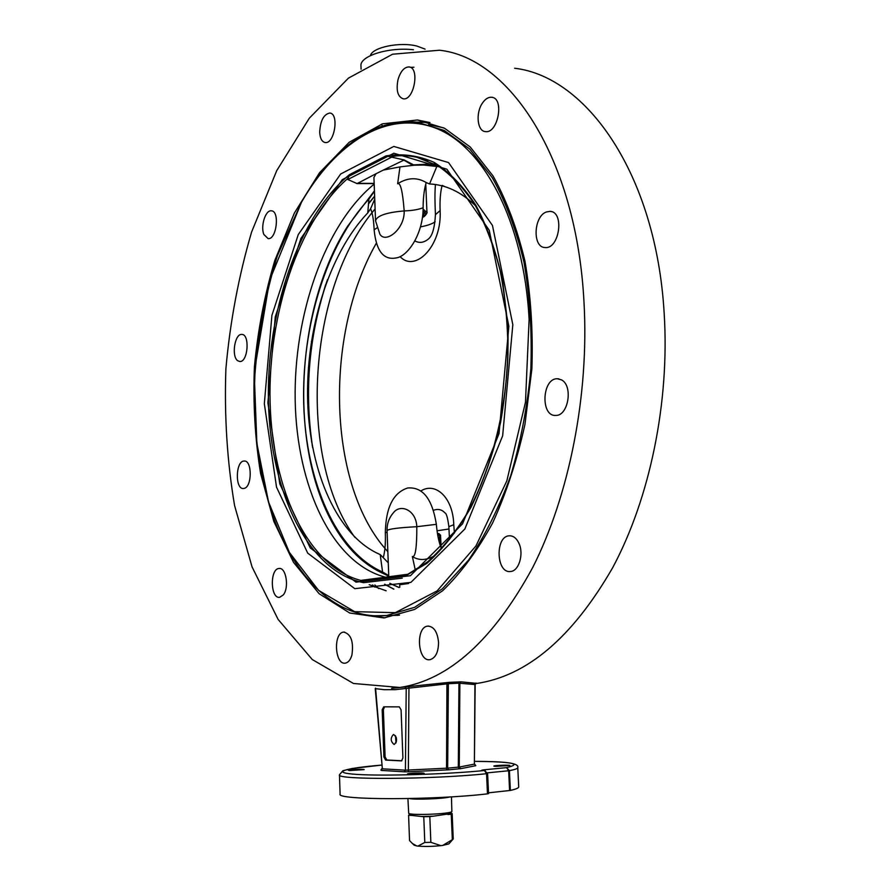 <?xml version="1.0" encoding="UTF-8"?>
<svg xmlns="http://www.w3.org/2000/svg" width="891" height="891" viewBox="0 0 891 891"><rect width="100%" height="100%" fill="white"/><g stroke="black" fill="none" stroke-linecap="round" stroke-linejoin="round"><path stroke-width="1.34" d="M410.729 67.337L413.936 67.237M425.107 49.128L417.033 46.098C399.87 41.587 372.304 47.323 370.4 55.61M413.469 49.751C388.665 46.844 359.552 56.066 360.966 65.923L361.089 69.164M584.006 302.372C576.611 157.952 509.039 57.492 439.452 50.23L392.575 54.217L348.426 78.13L309.288 118.225L276.689 170.727L251.585 232.072C238.643 276.221 230.078 321.807 225.891 368.818C224.242 415.83 227.138 461.415 234.578 505.565L252.064 566.921L278.126 619.434L312.273 659.54L353.46 683.475L399.836 687.484C448.886 680.067 493.18 640.083 532.707 567.522C569.193 495.507 589.241 395.114 584.006 302.372M514.608 68.251C586.512 76.481 656.054 174.257 664.151 313.031C669.854 402.186 649.784 498.459 612.663 567.712C572.434 637.533 527.004 676.135 476.362 683.52L475.493 683.631M475.917 683.297L461.026 681.838L449.031 682.361L391.728 688.353M381.86 768.643L380.936 770.102L382.362 768.81L375.245 688.62L384.311 689.701L395.192 689.667L406.218 688.442L404.882 687.017M476.095 683.063L474.925 684.444L474.391 764.122L459.255 767.062L447.672 768.131L405.405 770.18L406.218 688.442L448.351 683.731L458.954 683.185L475.159 684.555L474.391 764.122L475.783 765.692L474.625 764.077M408.958 686.527L408.334 771.784L448.619 769.824L460.669 768.677L475.783 765.692M375.568 688.13L382.362 768.81L405.405 770.18L404.236 771.818L408.334 771.784M349.617 770.537L348.37 770.303C347.98 769.624 364.519 768.911 364.174 769.612L349.617 770.537M408.947 774.29L407.443 774.012C407.031 773.254 424.495 772.542 424.138 773.332C421.376 774.079 416.309 774.402 408.947 774.29M495.53 766.383L493.826 766.104C493.425 765.402 510.231 764.779 509.897 765.514L495.53 766.383M339.471 774.791L340.095 794.093C335.584 800.151 433.048 800.285 487.477 793.859L488.535 793.614L487.611 773.488L484.448 770.515C447.126 774.279 383.743 776.184 357.024 774.413C329.692 772.697 343.815 768.254 381.571 765.102L352.145 768.488L342.879 770.726L339.471 774.791C334.949 779.959 432.202 779.491 486.553 773.7L487.611 773.488M446.948 682.551L446.525 769.958M461.026 681.838L459.879 683.241L459.255 767.062L460.669 768.677M383.698 706.83L399.302 706.864L401.084 709.86L402.91 757.974L401.551 760.892L385.625 760.09L383.898 757.038L382.183 709.771L383.698 706.83M384.544 706.841L383.386 709.704L385.101 756.938L386.839 759.99L401.886 760.769M394.045 744.442C390.514 741.357 390.291 738.06 393.388 734.552L393.677 734.529C397.23 737.581 397.453 740.878 394.357 744.419L394.045 744.442M488.491 792.834L510.365 790.428C515.967 789.181 518.74 788.012 518.707 786.92L517.771 767.63C517.805 768.554 515.02 769.568 509.418 770.659L508.65 770.76L506.578 767.63L484.002 769.813C481.474 770.08 481.162 770.292 483.067 770.437L484.448 770.515L486.553 773.7L487.477 793.859M308.409 367.627L309.433 367.538M312.284 341.877L311.371 341.465M374.777 587.136L372.572 584.908M366.836 201.355L368.451 198.949M374.855 584.953L378.708 588.606M561.497 379.878C573.347 385.714 568.335 416.153 555.706 415.429C540.258 416.565 542.062 378.018 557.41 378.753L561.497 379.878M546.428 211.958L550.025 211.367C564.705 211.579 559.481 249.38 545.069 247.531C532.317 247.642 533.52 216.257 546.428 211.958M482.521 102.966C485.361 98.89 488.435 96.985 491.721 97.264C504.674 98.077 497.969 133.995 485.383 131.601C477.242 131.233 475.438 112.834 482.521 102.966M397.965 79.811C400.493 71.325 404.18 67.037 409.047 66.948C420.118 67.683 413.925 101.028 403.189 98.801C397.731 96.785 395.983 90.459 397.965 79.811M319.691 132.191C320.326 120.708 323.678 114.315 329.759 113.046C339.371 113.391 334.548 144.275 325.182 142.527C321.896 141.836 320.069 138.395 319.691 132.191M263.847 234.433C260.384 226.225 265.485 209.897 271.287 210.822C279.997 210.71 276.644 239.846 268.102 238.632L263.847 234.433M237.708 360.744C231.248 356.456 234.689 333.668 241.706 334.426C250.07 333.858 248.088 362.258 239.824 361.523L237.708 360.744M244.045 488.413L243.455 488.502C234.856 489.549 235.569 460.747 244.123 461.037C252.287 459.956 252.231 487.232 244.045 488.413M283.238 594.976L279.618 597.326C270.285 598.886 269.75 568.625 279.083 568.48C286.1 567.133 289.397 587.782 283.238 594.976M351.923 655.03C350.497 659.875 348.314 662.57 345.352 663.138C334.715 665.198 333.056 632.632 343.726 632.087C351.065 634.047 353.794 641.687 351.923 655.03M518.996 543.432C524.053 554.135 518.829 571.242 510.51 571.487C496.131 573.659 494.906 536.159 509.296 535.803C513.327 535.68 516.568 538.22 518.996 543.432M438.55 642.333C438.428 652.234 435.565 658.015 429.985 659.674C417.534 662.08 415.317 626.841 427.814 626.117C433.884 626.462 437.459 631.875 438.55 642.333M383.943 617.953L349.684 612.997L319.078 593.673L293.495 562.31L273.838 521.469L260.64 473.678C255.038 439.207 252.966 403.612 254.414 366.869C257.844 330.16 264.66 294.665 274.84 260.395L294.398 213.016L319.501 172.776L349.283 142.204L382.484 123.838L417.411 119.995L444.587 128.282L470.248 147.004L493.068 176.006C506.5 200.197 517.125 228.553 524.944 261.085C530.836 295.422 533.152 331.352 531.882 368.874L524.966 424.294C517.07 460.291 506.255 493.258 492.511 523.195C477.453 550.66 460.836 573.169 442.66 590.722L414.671 609.422L383.943 617.953M385.146 617.853L370.801 615.692M415.273 122.056L429.963 122.513M428.638 124.584L443.774 127.881M399.502 615.146L385.101 615.681M449.899 796.944C443.863 798.748 415.64 799.884 409.481 798.57M451.447 796.855L451.871 811.601C449.866 814.051 410.885 815.61 408.691 813.338L407.922 798.603M449.955 813.728L433.171 816.212L421.387 816.49L410.773 815.298M421.387 816.49L423.771 816.735L424.795 842.463L417.946 846.105L416.643 845.938L412.366 843.465L409.548 840.569L408.579 815.198L410.907 815.432L408.691 813.338M447.961 814.563L451.247 814.196L452.327 839.678L442.749 845.414L440.9 845.648L430.854 842.329L429.818 816.59L433.171 816.212M449.008 843.721L453.229 838.954L452.16 813.572L450.256 813.394M409.96 814.53L408.579 815.198M452.984 839.322L452.327 839.678M448.841 843.911L442.749 845.414M440.9 845.648C432.291 846.517 424.628 846.673 417.946 846.105M430.854 842.329L424.795 842.463M416.643 845.938L414.126 845.125M452.16 813.572L451.247 814.196M429.818 816.59L423.771 816.735M387.841 551.652C327.554 486.664 323.622 335.539 376.214 243.388M327.554 279.496C308.921 334.626 303.976 390.759 312.708 447.872M445.233 186.776L442.181 185.417M414.905 240.938C419.561 243.432 424.183 242.675 428.783 238.665C432.469 235.458 434.697 227.45 435.443 214.631L440.121 210.577C442.125 246.083 415.184 272.958 400.115 256.641M442.036 185.863L441.78 186.742C440.299 193.325 439.742 201.266 440.121 210.577M420.931 490.941C435.042 481.819 452.984 496.855 453.775 524.71L454.41 533.096M453.775 524.71L448.852 526.67C447.716 517.883 446.436 513.305 445.021 512.949L445.021 512.949C441.981 509.596 438.205 508.672 433.694 510.187M376.08 173.712L383.342 170.07L399.97 166.895L397.653 183.746C400.482 182.321 402.665 191.376 404.191 210.922C404.826 229.288 385.547 243.889 379.9 234.199L375.545 220.812L373.93 177.42L376.08 173.712L357.079 183.602L347.824 179.503L349.406 174.681C297.828 217.304 266.175 313.186 268.458 402.643C270.686 491.966 307.863 571.844 363.606 582.658L361.713 580.286L408.724 574.138M406.419 575.296L426.834 563.424C442.872 549.101 457.618 530.345 471.061 507.179C483.379 481.786 493.202 453.619 500.53 422.668C506.144 390.793 508.627 358.75 507.97 326.54L502.635 280.654C496.242 251.997 487.321 226.871 475.883 205.298C463.298 186.252 449.32 171.918 433.95 162.285C418.169 155.468 402.186 153.33 386.015 155.88L404.236 159.968L383.342 170.07M388.766 576.533L387.062 530.579C386.906 523.852 389.011 517.916 393.365 512.793C400.382 503.404 416.186 509.975 416.81 526.704C416.877 547.597 415.395 557.532 412.355 556.507L415.395 570.563M412.355 556.507C419.093 560.851 426.756 560.45 435.343 555.305M399.97 166.895L414.226 165.214L423.804 165.047L436.835 166.472L437.693 165.659M423.804 165.047L436.701 165.08M397.653 183.746C407.666 177.487 417.2 177.109 426.243 182.588L429.54 183.958L436.835 166.472L439.207 166.584M388.253 562.778L380.212 554.57L382.573 572L381.938 572.902C360.577 562.811 343.124 544.379 329.592 517.582C288.873 438.305 297.16 304.956 347.724 226.047L374.432 190.841M388.732 575.597L382.573 572C335.84 551.329 306.025 481.374 303.708 404.18C301.548 326.841 326.318 244.513 368.919 199.127L374.443 191.197M368.284 199.139L368.919 199.127L367.76 212.893L370.556 208.806L370.99 209.663C372.739 214.319 373.786 221.024 374.12 229.778L376.848 227.973M374.743 199.216L370.556 208.806M388.754 576.176L381.938 572.902M374.12 229.778C376.358 252.287 384.511 261.475 398.578 257.354C410.94 252.799 423.325 230.268 423.125 207.748C418.336 209.608 412.021 210.666 404.191 210.922C386.404 212.437 376.86 215.733 375.545 220.812M423.125 207.748C423.147 198.426 424.038 190.474 425.809 183.902L426.243 182.588M475.349 205.587C461.081 191.91 445.812 184.704 429.54 183.958M441.58 548.733L441.156 547.854C438.795 541.973 437.203 534.132 436.356 524.331C432.258 498.782 422.69 486.675 407.666 488.001C393.31 492.6 385.859 507.447 385.324 532.573C385.658 542.018 385.124 549.792 383.72 555.884L383.353 557.064M367.76 212.893C328.656 253.991 305.624 329.937 307.662 401.262C309.812 472.464 337.511 536.482 380.212 554.57M387.128 532.317L385.324 532.573M387.062 530.579C388.554 528.976 398.466 527.684 416.81 526.704L436.356 524.331M414.226 165.214L404.236 159.968M434.518 163.866L412.689 164.913M374.175 184.092C324.369 225.033 293.573 315.403 295.188 400.582C296.781 485.651 331.575 562.589 384.778 577.012M412.633 164.924L413.702 165.258M357.079 183.602L374.164 183.579M375.1 208.951C307.44 288.194 296.959 457.64 354.807 537.306M395.994 742.949L395.493 735.732M396.439 741.646L395.637 738.138L396.183 737.169M396.439 738.082L395.637 738.138M382.462 126.032L381.504 124.161M408.646 583.516L399.691 584.73L399.792 587.247M438.183 537.607L439.664 538.654L439.909 544.557M440.109 545.158L439.664 534.812L437.659 534.778M441.09 547.709L440.566 535.224L437.448 533.486L438.439 533.509M438.94 533.609L440.566 535.224M418.647 157.685L417.701 157.529M422.702 215.7L423.548 214.675L422.98 212.604M399.101 587.492L389.879 583.338M368.473 203.883L374.632 196.321M374.632 196.109L368.495 203.616M389.768 583.36L399.012 587.525M369.197 584.685L386.137 590.789M325.605 284.764L323.01 293.462M310.681 433.438L311.716 442.393M384.578 584.284L393.744 589.14M393.855 589.118L384.723 584.262M312.362 446.035L311.984 443.284M326.028 283.928L326.886 281.266M448.619 769.824L447.672 768.131L448.351 683.731L449.031 682.361M459.633 681.827L458.954 683.185L458.319 767.162L459.277 768.855M517.771 767.63C519.486 762.362 500.441 761.504 474.647 761.348C512.136 761.727 522.772 763.81 506.578 767.63L509.418 770.659L510.365 790.428M381.214 770.403L404.236 771.818M483.067 770.437L483.624 770.47M484.002 769.813L485.283 770.604M487.511 772.831L508.65 770.76L509.596 790.54M385.625 760.09L386.839 759.99M383.898 757.038L385.101 756.938M382.183 709.771L383.386 709.704M372.405 615.826L386.627 615.525L414.605 607.339L442.37 588.806L468.577 560.06C484.882 536.092 498.915 507.981 510.688 475.749C520.756 441.713 527.483 406.107 530.847 368.93C532.105 331.742 529.811 296.124 523.964 262.099C516.212 229.856 505.676 201.745 492.344 177.766L469.713 149.009L444.253 130.465L417.289 122.256C373.641 117.244 330.995 150.379 301.737 201.6L269.65 280.253L255.138 366.702L254.158 398.645C254.759 441.702 261.208 481.318 273.504 517.482C295.511 578.782 337.166 620.314 386.627 615.525L398.132 615.313M529.109 319.513C523.986 220.868 483.078 145.5 434.719 127.781C386.104 109.949 335.283 143.451 301.681 201.901L277.379 255.706C265.072 295.6 257.443 337.099 254.492 380.201L256.853 443.328L268.559 502.023L289.363 552.398L318.51 590.321L354.585 611.649L395.281 612.674L437.191 590.856L475.972 545.927L506.834 480.884L525.467 402.286L529.109 319.513M512.826 324.692L492.456 225.445L448.552 162.563L393.811 146.436L340.685 173.99L298.251 234.6L271.9 315.414L264.337 403.723L276.522 487.154L307.707 553.122L354.774 588.673L410.907 582.38L464.846 529.02L502.647 435.81L512.826 324.692M508.861 326.251L489.248 230.268L446.87 169.19L393.867 153.23L342.278 179.659L300.958 238.376L275.252 316.918L267.901 402.821L279.807 483.947L310.224 547.909L355.999 582.146L410.428 575.709L462.574 523.808L499.027 433.605L508.861 326.251M435.164 221.781C432.191 223.908 427.324 225.601 420.552 226.86M448.941 528.998L437.047 530.791M386.015 155.88L349.406 174.681M363.606 582.658L402.242 578.148M361.657 580.62C307.852 567.612 272.312 489.571 270.107 402.52C267.868 315.325 298.062 221.97 347.735 178.49M427.647 160.647L416.832 157.261C407.955 155.312 399.068 155.168 390.169 156.816M407.265 574.851L361.713 580.286M374.153 183.379L356.879 183.346M403.534 159.946L412.266 164.991M347.824 179.503L392.096 156.939M437.815 535.636L439.697 535.357M425.341 214.887L422.635 216.324M423.114 209.207L426.956 212.448C428.014 211.445 425.018 217.181 422.512 217.215M422.546 217.036C426.455 215.009 426.633 213.072 423.058 211.234M399.836 687.484L391.595 688.353M475.571 683.553L476.362 683.52M483.512 770.448L484.548 770.515M475.159 684.555L476.284 683.185L475.56 683.352M417.411 119.995L429.25 122.423M427.814 626.117L428.883 626.095M509.296 535.803L510.666 535.836M343.726 632.087L344.539 632.064M279.083 568.48L279.729 568.48M244.123 461.037L244.68 461.059M329.759 113.046L330.372 113.168M409.047 66.948L409.815 67.126M491.721 97.264L492.734 97.498M550.025 211.367L551.351 211.601M557.41 378.753L558.924 378.887M449.799 813.895L451.871 811.601M414.304 845.292L412.366 843.465M435.421 184.649L435.409 184.526C434.741 194.461 434.853 200.943 435.443 214.631M448.852 526.67L449.51 539.512M427.88 160.736L416.832 157.261L437.759 165.704C451.269 174.959 463.676 188.034 474.97 204.941C485.35 223.908 493.759 245.871 500.196 270.819C505.297 297.104 507.881 324.747 507.97 353.76C506.01 412.143 491.019 469.891 467.563 512.615C455.234 532.662 441.925 549.068 427.635 561.842L405.795 575.53M434.752 164L433.516 163.766M438.004 536.672L439.82 538.342M423.548 214.675L424.818 212.348M425.753 184.058L426.956 212.448"/></g></svg>

